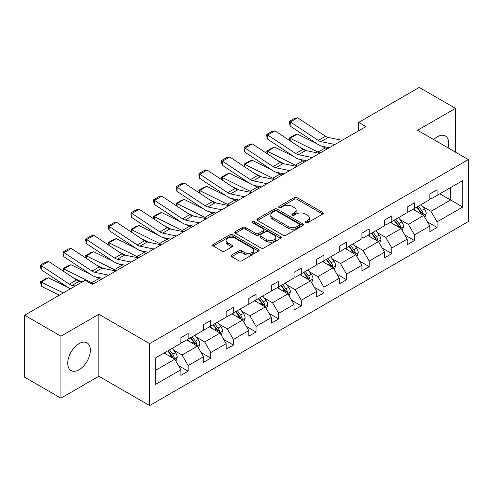 <?xml version="1.0" encoding="UTF-8"?>
<svg xmlns="http://www.w3.org/2000/svg" width="493" height="493" viewBox="0 0 493 493"><rect width="100%" height="100%" fill="white"/><g stroke="black" fill="none" stroke-linecap="round" stroke-linejoin="round"><path stroke-width="0.74" d="M305.549 222.799A1.411 0.813 0 0 0 307.54 222.799L322.675 214.067A2.015 1.165 0 0 0 323.26 213.241A2.015 1.165 0 0 0 322.675 212.421L297.039 197.625A2.015 1.165 0 0 0 294.192 197.625L279.063 206.357A1.411 0.813 0 0 0 278.65 206.931A1.411 0.813 0 0 0 279.063 207.51A1.411 0.813 0 0 0 281.053 207.51L283.013 206.376A6.446 3.722 0 0 1 292.127 206.376L294.266 207.608A6.446 3.722 0 0 1 296.151 210.24A6.446 3.722 0 0 1 294.266 212.871L292.306 214.005A1.411 0.813 0 0 0 291.893 214.578A1.411 0.813 0 0 0 292.306 215.151A1.411 0.813 0 0 0 294.296 215.151L296.256 214.024A6.446 3.722 0 0 1 305.37 214.024L307.509 215.256A6.446 3.722 0 0 1 309.394 217.888A6.446 3.722 0 0 1 307.509 220.519L305.549 221.647A1.411 0.813 0 0 0 305.136 222.226A1.411 0.813 0 0 0 305.549 222.799L305.549 221.647M79.053 369.768A16.004 9.238 120 0 0 89.504 355.669A16.004 9.238 120 0 0 87.051 342.845A16.004 9.238 120 0 0 79.053 343.633A16.004 9.238 120 0 0 68.595 357.739A16.004 9.238 120 0 0 71.047 370.563A16.004 9.238 120 0 0 79.053 369.768M448.082 147.882A16.004 9.238 120 0 0 445.376 135.963A16.004 9.238 120 0 0 437.377 136.758A16.004 9.238 120 0 0 433.711 139.581M231.679 255.004A2.015 1.165 0 0 0 231.088 255.83A2.015 1.165 0 0 0 231.679 256.65L238.871 260.803A2.015 1.165 0 0 0 241.718 260.803L258.523 251.103A2.015 1.165 0 0 0 259.115 250.278A2.015 1.165 0 0 0 258.523 249.458L232.893 234.662A2.015 1.165 0 0 0 230.04 234.662L213.241 244.362A2.015 1.165 0 0 0 212.649 245.181A2.015 1.165 0 0 0 213.241 246.007L221.924 251.017A2.015 1.165 0 0 0 224.771 251.017L231.963 246.87A2.015 1.165 0 0 0 232.554 246.044A2.015 1.165 0 0 0 231.963 245.224L227.655 242.735A5.386 3.112 0 0 1 226.077 240.535A5.386 3.112 0 0 1 229.405 237.663A5.386 3.112 0 0 1 235.278 238.341L252.151 248.078A5.386 3.112 0 0 1 253.729 250.278A5.386 3.112 0 0 1 250.401 253.155A5.386 3.112 0 0 1 244.534 252.478L241.718 250.857A2.015 1.165 0 0 0 238.871 250.857L231.679 255.004L231.679 256.65M98.853 314.281L60.916 336.183L24.65 315.243L24.65 377.225L60.916 398.159L98.853 376.258L149.632 405.573L149.632 343.596L98.853 314.281L98.853 376.258M455.514 152.171L455.514 108.368L417.577 130.269L468.35 159.584L149.632 343.596M455.514 108.368L419.241 87.427L358.676 122.393L358.676 130.768M24.65 315.243L85.215 280.277L92.468 284.461L365.929 126.584L358.676 122.393M283.155 235.235A2.015 1.165 0 0 0 286.002 235.235L302.807 225.535A2.015 1.165 0 0 0 303.398 224.709A2.015 1.165 0 0 0 302.807 223.89L277.177 209.094A2.015 1.165 0 0 0 274.33 209.094L257.525 218.793A2.015 1.165 0 0 0 256.933 219.613A2.015 1.165 0 0 0 257.525 220.439L283.155 235.235M253.174 223.107A1.411 0.813 0 0 1 254.604 223.304L254.604 221.628L280.665 236.671A2.015 1.165 0 0 1 281.256 237.497A2.015 1.165 0 0 1 280.665 238.316L263.86 248.016A2.015 1.165 0 0 1 261.013 248.016L235.383 233.22L235.383 231.574A2.015 1.165 0 0 0 234.791 232.4A2.015 1.165 0 0 0 235.383 233.22M235.383 231.574L242.574 227.427A2.015 1.165 0 0 1 245.422 227.427L255.818 233.423A2.015 1.165 0 0 0 258.665 233.423L263.435 230.675A2.015 1.165 0 0 0 264.026 229.849A2.015 1.165 0 0 0 263.435 229.029L252.613 222.781A1.411 0.813 0 0 1 252.2 222.201A1.411 0.813 0 0 1 253.069 221.449A1.411 0.813 0 0 1 254.604 221.628M60.916 336.183L60.916 398.159M155.215 358.128L180.894 343.301L180.894 337.687L188.147 333.502L188.147 339.11L203.523 330.236L203.523 324.622L210.776 320.438L210.776 326.046L226.151 317.172L226.151 311.558L233.405 307.367L233.405 312.981L248.786 304.101L248.786 298.493L256.04 294.303L256.04 299.917L271.415 291.036L271.415 285.422L278.668 281.238L278.668 286.852L294.05 277.972L294.05 272.358L301.303 268.174L301.303 273.781L316.679 264.907L316.679 259.293L323.932 255.103L323.932 260.717L339.307 251.837L339.307 246.229L346.561 242.038L346.561 247.652L361.942 238.772L361.942 233.164L369.195 228.974L369.195 234.588L384.571 225.708L384.571 220.094L391.824 215.909L391.824 221.517L407.2 212.643L407.2 207.029L414.459 202.845L414.459 208.453L429.834 199.573L429.834 193.965L437.088 189.774L437.088 195.388L462.767 180.561L462.767 207.029L437.088 221.856L437.088 227.464L429.834 231.655L429.834 226.04L414.459 234.921L414.459 240.535L407.2 244.719L407.2 239.111L391.824 247.985L391.824 253.599L384.571 257.784L384.571 252.176L369.195 261.056L369.195 266.664L361.942 270.854L361.942 265.24L346.561 274.12L346.561 279.728L339.307 283.919L339.307 278.305L323.932 287.185L323.932 292.799L316.679 296.983L316.679 291.375L301.303 300.249L301.303 305.863L294.05 310.048L294.05 304.44L278.668 313.314L278.668 318.928L271.415 323.118L271.415 317.504L256.04 326.384L256.04 331.992L248.786 336.183L248.786 330.569L233.405 339.449L233.405 345.063L226.151 349.247L226.151 343.633L210.776 352.513L210.776 358.128L203.523 362.312L203.523 356.704L188.147 365.578L188.147 371.192L180.894 375.383L180.894 369.768L155.215 384.595L155.215 358.128M149.632 405.573L468.35 221.56L468.35 159.584M186.693 339.948L197.428 346.148L182.053 355.028L173.653 350.178M182.053 355.028L188.147 365.578M197.428 346.148L203.523 356.704M180.894 341.963L182.053 342.629L188.147 339.11M209.328 326.884L220.063 333.083L204.681 341.963L196.288 337.113M204.681 341.963L210.776 352.513M220.063 333.083L226.151 343.633M203.523 328.893L204.681 329.564L210.776 326.046M231.956 313.819L242.692 320.019L227.316 328.893L218.917 324.049M227.316 328.893L233.405 339.449M242.692 320.019L248.786 330.569M226.151 315.828L227.316 316.5L233.405 312.981M254.585 300.755L265.32 306.948L249.945 315.828L241.552 310.984M249.945 315.828L256.04 326.384M265.32 306.948L271.415 317.504M248.786 302.764L249.945 303.435L256.04 299.917M277.22 287.684L287.955 293.883L272.574 302.764L264.18 297.914M272.574 302.764L278.668 313.314M287.955 293.883L294.05 304.44M271.415 289.699L272.574 290.365L278.668 286.852M299.849 274.619L310.584 280.819L295.208 289.699L286.809 284.849M295.208 289.699L301.303 300.249M310.584 280.819L316.679 291.375M294.05 276.628L295.208 277.3L301.303 273.781M322.484 261.555L333.219 267.754L317.837 276.628L309.444 271.785M317.837 276.628L323.932 287.185M333.219 267.754L339.307 278.305M316.679 263.564L317.837 264.236L323.932 260.717M345.112 248.49L355.847 254.69L340.472 263.564L332.072 258.72M340.472 263.564L346.561 274.12M355.847 254.69L361.942 265.24M339.307 250.499L340.472 251.171L346.561 247.652M367.741 235.426L378.476 241.619L363.101 250.499L354.701 245.65M363.101 250.499L369.195 261.056M378.476 241.619L384.571 252.176M361.942 237.435L363.101 238.101L369.195 234.588M390.376 222.355L401.111 228.555L385.729 237.435L377.336 232.585M385.729 237.435L391.824 247.985M401.111 228.555L407.2 239.111M384.571 224.364L385.729 225.036L391.824 221.517M413.005 209.291L423.74 215.49L408.364 224.37L399.965 219.521M408.364 224.37L414.459 234.921M423.74 215.49L429.834 226.04M407.2 211.3L408.364 211.972L414.459 208.453M439.842 193.798L450.577 199.992L430.993 211.3L422.6 206.456M430.993 211.3L437.088 221.856M462.767 207.029L450.577 199.992L450.577 187.599L462.767 180.561M429.834 198.235L430.993 198.907L437.088 195.388M155.215 370.52L174.799 359.212L164.064 353.019M174.799 359.212L180.894 369.768M427.437 221.899L437.088 227.464M404.808 234.964L414.459 240.535M382.18 248.028L391.824 253.599M359.545 261.093L369.195 266.664M336.916 274.163L346.561 279.728M314.287 287.228L323.932 292.799M291.653 300.292L301.303 305.863M269.024 313.357L278.668 318.928M246.389 326.421L256.04 331.992M223.76 339.492L233.405 345.063M201.132 352.557L210.776 358.128M178.497 365.621L188.147 371.192M306.11 222.996L307.509 222.195A6.446 3.722 0 0 0 309.394 219.564L309.394 217.888M296.151 210.24L296.151 211.916A6.446 3.722 0 0 1 294.266 214.547L292.867 215.355M322.644 214.079L297.039 199.295A2.015 1.165 0 0 0 294.192 199.295L279.623 207.707M302.807 223.89L302.807 225.535L277.177 210.764A2.015 1.165 0 0 0 274.33 210.764L257.549 220.451M299.245 225.289A1.411 0.813 0 0 0 299.658 224.709A1.411 0.813 0 0 0 299.245 224.136L276.752 211.146A1.411 0.813 0 0 0 274.755 211.146L272.691 212.341A6.446 3.722 0 0 0 270.805 214.966A6.446 3.722 0 0 0 272.691 217.598L288.072 226.478A6.446 3.722 0 0 0 297.18 226.478L299.245 225.289L299.245 226.965A1.411 0.813 0 0 0 299.658 226.386L299.658 224.709M270.805 214.966L270.805 216.643A6.446 3.722 0 0 0 272.691 219.274L272.691 217.598M299.245 226.965L297.18 228.154A6.446 3.722 0 0 1 288.072 228.154L272.691 219.274M235.407 233.238L242.574 229.097L242.574 227.427M264.026 229.849L264.026 231.525A2.015 1.165 0 0 1 263.435 232.345L258.665 235.099A2.015 1.165 0 0 1 255.818 235.099L245.422 229.097A2.015 1.165 0 0 0 242.574 229.097M254.604 223.304L280.64 238.335M266.602 239.653A5.386 3.112 0 0 0 272.475 240.325A5.386 3.112 0 0 0 275.797 237.453A5.386 3.112 0 0 0 274.219 235.253L268.278 231.821A2.015 1.165 0 0 0 265.425 231.821L260.655 234.576A2.015 1.165 0 0 0 260.07 235.401A2.015 1.165 0 0 0 260.655 236.221L266.602 239.653L266.602 241.33A5.386 3.112 0 0 0 272.475 242.001A5.386 3.112 0 0 0 275.797 239.13L275.797 237.453M260.07 235.401L260.07 237.071A2.015 1.165 0 0 0 260.655 237.897L260.655 236.221M266.602 241.33L260.655 237.897M253.729 250.278L253.729 251.954A5.386 3.112 0 0 1 250.401 254.826A5.386 3.112 0 0 1 244.534 254.154L241.718 252.533A2.015 1.165 0 0 0 238.871 252.533L231.704 256.668M226.077 240.535L226.077 242.211A5.386 3.112 0 0 0 227.655 244.411L227.655 242.735M231.938 246.882L227.655 244.411M258.492 251.116L232.893 236.332A2.015 1.165 0 0 0 230.04 236.332L213.266 246.019L213.241 244.362M424.843 217.401L426.18 213.543A5.435 3.137 -120 0 0 424.442 208.915L421.182 204.57M289.755 140.61L289.379 138.009L294.457 135.076L297.347 134.078L317.048 143.808M321.935 146.224L325.294 147.882A15.388 8.886 60 0 1 327.142 148.972M415.346 210.64L413.929 208.755M297.347 134.078L290.094 138.268L318.04 152.066A15.388 8.886 60 0 1 319.889 153.163M289.379 138.009L290.094 138.268L290.26 140.943M306.929 150.778L299.843 147.284M422.939 215.028L423.24 213.777A5.435 3.137 -120 0 0 421.688 210.505L418.428 206.16M417.066 206.949L420.652 211.731A2.767 1.596 60 0 1 421.158 212.575L423.24 213.777M416.69 207.165L419.944 211.515A5.435 3.137 60 0 1 421.299 214.079M334.92 144.486L321.048 141.645A10.261 5.922 60 0 1 318.299 140.437L290.359 121.968L290.094 125.998L318.04 144.461A15.388 8.886 -120 0 0 322.163 146.273L329.293 147.734M342.173 140.302L328.307 137.455A10.261 5.922 60 0 1 325.553 136.253L297.612 117.784L290.359 121.968L289.483 121.309L294.561 118.375L297.612 117.784M290.094 125.998L289.379 122.917L289.483 121.309M402.214 230.465L403.545 226.614A5.435 3.137 -120 0 0 401.813 221.979L398.554 217.635M267.12 153.674L266.75 151.074L271.828 148.147L274.718 147.148L294.413 156.873M299.306 159.288L302.665 160.946A15.388 8.886 60 0 1 304.514 162.043M392.711 223.705L391.3 221.825M274.718 147.148L267.465 151.333L295.412 165.137A15.388 8.886 60 0 1 297.261 166.227M266.75 151.074L267.465 151.333L267.625 154.013M284.295 163.842L277.214 160.348M400.31 228.093L400.612 226.842A5.435 3.137 -120 0 0 399.053 223.576L395.799 219.225M394.437 220.014L398.017 224.796A2.767 1.596 60 0 1 398.523 225.64L400.612 226.842M394.055 220.229L397.315 224.58A5.435 3.137 60 0 1 398.671 227.144M379.579 243.53L380.916 239.678A5.435 3.137 -120 0 0 379.179 235.05L375.925 230.699M244.491 166.745L244.121 164.144L249.199 161.211L252.089 160.213L271.785 169.937M276.672 172.353L280.03 174.011A15.388 8.886 60 0 1 281.879 175.107M370.083 236.776L368.672 234.89M252.089 160.213L244.836 164.397L272.777 178.201A15.388 8.886 60 0 1 274.626 179.292M244.121 164.144L244.836 164.397L244.996 167.078M261.666 176.913L254.585 173.413M377.675 241.157L377.977 239.912A5.435 3.137 -120 0 0 376.424 236.64L373.164 232.289M371.802 233.078L375.389 237.86A2.767 1.596 60 0 1 375.894 238.704L377.977 239.912M371.426 233.3L374.68 237.644A5.435 3.137 60 0 1 376.036 240.214M312.285 157.55L298.419 154.71A10.261 5.922 60 0 1 295.671 153.502L267.73 135.039L267.465 139.063L295.412 157.532A15.388 8.886 -120 0 0 299.534 159.338L306.664 160.798M319.538 153.366L305.672 150.519A10.261 5.922 60 0 1 302.924 149.317L274.983 130.848L267.73 135.039L266.855 134.373L271.933 131.44L274.983 130.848M267.465 139.063L266.75 135.982L266.855 134.373M289.656 170.621L275.79 167.774A10.261 5.922 60 0 1 273.042 166.572L245.095 148.103L244.836 152.127L272.777 170.596A15.388 8.886 -120 0 0 276.9 172.402L284.03 173.863M296.909 166.431L283.044 163.59A10.261 5.922 60 0 1 280.295 162.382L252.348 143.913L245.095 148.103L244.226 147.438L249.304 144.511L252.348 143.913M244.836 152.127L244.121 149.052L244.226 147.438M356.95 256.594L358.282 252.743A5.435 3.137 -120 0 0 356.55 248.115L353.29 243.764M221.856 179.809L221.486 177.209L226.564 174.275L229.455 173.277L249.15 183.002M254.043 185.417L257.401 187.075A15.388 8.886 60 0 1 259.25 188.172M347.448 249.84L346.037 247.954M229.455 173.277L222.201 177.468L250.148 191.266A15.388 8.886 60 0 1 251.997 192.362M221.486 177.209L222.201 177.468L222.368 180.142M239.031 189.978L231.95 186.477M355.046 254.222L355.348 252.977A5.435 3.137 -120 0 0 353.795 249.704L350.535 245.36M349.173 246.143L352.76 250.931A2.767 1.596 60 0 1 353.259 251.769L355.348 252.977M348.797 246.364L352.051 250.709A5.435 3.137 60 0 1 353.407 253.279M267.021 183.686L253.155 180.839A10.261 5.922 60 0 1 250.407 179.637L222.466 161.168L222.201 165.192L250.148 183.661A15.388 8.886 -120 0 0 254.271 185.467L261.401 186.933M274.274 179.495L260.409 176.654A10.261 5.922 60 0 1 257.66 175.446L229.72 156.984L222.466 161.168L221.591 160.502L226.669 157.575L229.72 156.984M222.201 165.192L221.486 162.117L221.591 160.502M334.322 269.665L335.653 265.807A5.435 3.137 -120 0 0 333.915 261.179L330.661 256.835M199.227 192.874L198.858 190.273L203.936 187.34L206.826 186.342L226.521 196.072M231.408 198.488L234.767 200.146A15.388 8.886 60 0 1 236.622 201.236M324.819 262.905L323.408 261.019M206.826 186.342L199.573 190.532L227.513 204.33A15.388 8.886 60 0 1 229.368 205.427M198.858 190.273L199.573 190.532L199.733 193.207M216.402 203.042L209.322 199.542M332.411 267.292L332.72 266.041A5.435 3.137 -120 0 0 331.16 262.769L327.907 258.424M326.545 259.207L330.125 263.995A2.767 1.596 60 0 1 330.63 264.833L332.72 266.041M326.163 259.429L329.423 263.78A5.435 3.137 60 0 1 330.778 266.343M244.392 196.75L230.527 193.909A10.261 5.922 60 0 1 227.778 192.701L199.831 174.232L199.573 178.263L227.513 196.725A15.388 8.886 -120 0 0 231.636 198.537L238.766 199.998M251.646 192.566L237.78 189.719A10.261 5.922 60 0 1 235.032 188.517L207.085 170.048L199.831 174.232L198.962 173.573L204.04 170.64L207.085 170.048M199.573 178.263L198.858 175.181L198.962 173.573M311.687 282.729L313.024 278.878A5.435 3.137 -120 0 0 311.286 274.244L308.033 269.899M176.599 205.938L176.229 203.338L181.301 200.411L184.197 199.412L203.892 209.137M208.779 211.552L212.138 213.21A15.388 8.886 60 0 1 213.987 214.307M302.191 275.969L300.773 274.083M184.197 199.412L176.938 203.597L204.885 217.395A15.388 8.886 60 0 1 206.733 218.491M176.229 203.338L176.938 203.597L177.104 206.277M193.774 216.107L186.687 212.612M309.783 280.357L310.085 279.106A5.435 3.137 -120 0 0 308.532 275.84L305.272 271.489M303.91 272.278L307.496 277.06A2.767 1.596 60 0 1 308.002 277.904L310.085 279.106M303.534 272.493L306.788 276.844A5.435 3.137 60 0 1 308.143 279.408M221.764 209.815L207.898 206.974A10.261 5.922 60 0 1 205.143 205.766L177.203 187.303L176.938 191.327L204.885 209.796A15.388 8.886 -120 0 0 209.007 211.602L216.137 213.062M229.017 205.63L215.151 202.783A10.261 5.922 60 0 1 212.403 201.582L184.456 183.113L177.203 187.303L176.334 186.637L181.406 183.704L184.456 183.113M176.938 191.327L176.229 188.246L176.334 186.637M289.058 295.794L290.389 291.942A5.435 3.137 -120 0 0 288.658 287.314L285.398 282.964M153.964 219.009L153.594 216.402L158.672 213.475L161.562 212.477L181.258 222.201M186.151 224.617L189.509 226.275A15.388 8.886 60 0 1 191.358 227.372M279.556 289.04L278.144 287.154M161.562 212.477L154.309 216.661L182.256 230.465A15.388 8.886 60 0 1 184.105 231.556M153.594 216.402L154.309 216.661L154.469 219.342M171.139 229.171L164.058 225.677M287.154 293.421L287.456 292.176A5.435 3.137 -120 0 0 285.897 288.904L282.643 284.553M281.281 285.342L284.868 290.124A2.767 1.596 60 0 1 285.367 290.969L287.456 292.176M280.899 285.558L284.159 289.909A5.435 3.137 60 0 1 285.515 292.478M199.129 222.885L185.263 220.038A10.261 5.922 60 0 1 182.515 218.837L154.574 200.368L154.309 204.392L182.256 222.861A15.388 8.886 -120 0 0 186.379 224.666L193.509 226.127M206.382 218.695L192.516 215.854A10.261 5.922 60 0 1 189.768 214.646L161.827 196.177L154.574 200.368L153.699 199.702L158.777 196.769L161.827 196.177M154.309 204.392L153.594 201.317L153.699 199.702M266.423 308.858L267.761 305.007A5.435 3.137 -120 0 0 266.023 300.379L262.769 296.028M131.335 232.074L130.965 229.473L136.043 226.54L138.934 225.541L158.629 235.266M163.516 237.681L166.874 239.339A15.388 8.886 60 0 1 168.723 240.436M256.927 302.104L255.516 300.219M138.934 225.541L131.68 229.732L159.621 243.53A15.388 8.886 60 0 1 161.47 244.627M130.965 229.473L131.68 229.732L131.841 232.406M148.51 242.242L141.429 238.741M264.519 306.486L264.827 305.241A5.435 3.137 -120 0 0 263.268 301.969L260.008 297.624M258.646 298.407L262.233 303.195A2.767 1.596 60 0 1 262.738 304.033L264.827 305.241M258.27 298.629L261.53 302.973A5.435 3.137 60 0 1 262.88 305.543M176.5 235.95L162.635 233.103A10.261 5.922 60 0 1 159.886 231.901L131.939 213.432L131.68 217.456L159.621 235.925A15.388 8.886 -120 0 0 163.744 237.731L170.874 239.197M183.753 231.759L169.888 228.918A10.261 5.922 60 0 1 167.139 227.711L139.192 209.248L131.939 213.432L131.07 212.766L136.148 209.839L139.192 209.248M131.68 217.456L130.965 214.381L131.07 212.766M243.795 321.929L245.126 318.071A5.435 3.137 -120 0 0 243.394 313.443L240.134 309.099M108.7 245.138L108.331 242.538L113.408 239.604L116.299 238.606L135.994 248.336M140.887 250.746L144.246 252.41A15.388 8.886 60 0 1 146.094 253.501M234.292 315.169L232.881 313.283M116.299 238.606L109.045 242.796L136.992 256.594A15.388 8.886 60 0 1 138.841 257.691M108.331 242.538L109.045 242.796L109.212 245.471M125.875 255.306L118.795 251.806M241.89 319.556L242.192 318.305A5.435 3.137 -120 0 0 240.639 315.033L237.379 310.689M236.018 311.471L239.604 316.26A2.767 1.596 60 0 1 240.103 317.098L242.192 318.305M235.642 311.693L238.895 316.038A5.435 3.137 60 0 1 240.251 318.607M153.865 249.014L140 246.173A10.261 5.922 60 0 1 137.251 244.966L109.31 226.497L109.045 230.527L136.992 248.99A15.388 8.886 -120 0 0 141.115 250.801L148.245 252.262M161.119 244.824L147.253 241.983A10.261 5.922 60 0 1 144.504 240.775L116.564 222.312L109.31 226.497L108.435 225.837L113.513 222.904L116.564 222.312M109.045 230.527L108.331 227.446L108.435 225.837M221.166 334.993L222.497 331.142A5.435 3.137 -120 0 0 220.765 326.508L217.505 322.163M86.072 258.203L85.702 255.602L90.78 252.669L93.67 251.676L113.365 261.401M118.258 263.817L121.617 265.474A15.388 8.886 60 0 1 123.466 266.571M211.663 328.233L210.252 326.348M93.67 251.676L86.417 255.861L114.358 269.659A15.388 8.886 60 0 1 116.212 270.756M85.702 255.602L86.417 255.861L86.577 258.542M103.247 268.371L96.166 264.877M219.256 332.621L219.564 331.37A5.435 3.137 -120 0 0 218.005 328.104L214.751 323.753M213.389 324.542L216.969 329.324A2.767 1.596 60 0 1 217.475 330.168L219.564 331.37M213.007 324.758L216.267 329.108A5.435 3.137 60 0 1 217.623 331.672M198.531 348.058L199.868 344.206A5.435 3.137 -120 0 0 198.131 339.578L194.877 335.228M63.443 271.273L63.073 268.667L68.151 265.739L71.041 264.741L90.737 274.465M95.624 276.881L98.982 278.539A15.388 8.886 60 0 1 100.831 279.636M189.035 341.304L187.623 339.418M71.041 264.741L63.788 268.925L91.729 282.729A15.388 8.886 60 0 1 93.578 283.82M63.073 268.667L63.788 268.925L63.948 271.606M80.618 281.435L73.531 277.941M196.627 345.685L196.929 344.434A5.435 3.137 -120 0 0 195.376 341.168L192.116 336.818M190.754 337.606L194.341 342.389A2.767 1.596 60 0 1 194.846 343.233L196.929 344.434M190.378 337.822L193.632 342.173A5.435 3.137 60 0 1 194.988 344.743M175.902 361.123L177.233 357.271A5.435 3.137 -120 0 0 175.502 352.643L172.242 348.292M48.406 277.805L41.153 281.996L41.418 286.322L40.438 281.737L45.516 278.804L48.406 277.805L68.102 287.53M166.4 354.368L164.989 352.483M40.438 281.737L63.301 292.928M59.376 295.19L41.418 286.322M173.998 358.75L174.3 357.505A5.435 3.137 -120 0 0 172.741 354.233L169.487 349.888M168.125 350.671L171.712 355.459A2.767 1.596 60 0 1 172.211 356.297L174.3 357.505M167.743 350.893L171.003 355.237A5.435 3.137 60 0 1 172.359 357.807M131.237 262.079L117.371 259.238A10.261 5.922 60 0 1 114.622 258.03L86.676 239.567L86.417 243.591L114.358 262.06A15.388 8.886 -120 0 0 118.486 263.866L125.616 265.326M138.49 257.894L124.624 255.047A10.261 5.922 60 0 1 121.876 253.846L93.929 235.377L86.676 239.567L85.807 238.902L90.885 235.968L93.929 235.377M86.417 243.591L85.702 240.51L85.807 238.902M108.608 275.149L94.742 272.302A10.261 5.922 60 0 1 91.994 271.095L64.047 252.632L63.788 256.656L91.729 275.125A15.388 8.886 -120 0 0 95.852 276.93L102.982 278.391M115.861 270.959L101.996 268.112A10.261 5.922 60 0 1 99.247 266.91L71.3 248.441L64.047 252.632L63.178 251.966L68.256 249.033L71.3 248.441M63.788 256.656L63.073 253.575L63.178 251.966M75.269 286.014L72.107 285.367A10.261 5.922 60 0 1 69.359 284.165L41.418 265.696L41.153 269.72L69.1 288.189A15.388 8.886 -120 0 0 70.283 288.898M82.522 281.83L79.361 281.183A10.261 5.922 60 0 1 76.612 279.975L48.671 261.506L41.418 265.696L40.543 265.031L45.621 262.103L48.671 261.506M93.226 284.023L90.878 283.543M41.153 269.72L40.438 266.645L40.543 265.031M307.509 222.195L307.509 220.519M292.306 215.151L292.306 214.005M294.266 214.547L294.266 212.871M279.063 207.51L279.063 206.357M294.192 199.295L294.192 197.625M297.039 199.295L297.039 197.625M322.675 214.067L322.675 212.421M257.525 220.439L257.525 218.793M274.33 210.764L274.33 209.094M277.177 210.764L277.177 209.094M288.072 228.154L288.072 226.478M297.18 228.154L297.18 226.478M245.422 229.097L245.422 227.427M255.818 235.099L255.818 233.423M258.665 235.099L258.665 233.423M263.435 232.345L263.435 230.675M280.665 238.316L280.665 236.671M238.871 252.533L238.871 250.857M241.718 252.533L241.718 250.857M244.534 254.154L244.534 252.478M231.963 246.87L231.963 245.224M230.04 236.332L230.04 234.662M232.893 236.332L232.893 234.662M258.523 251.103L258.523 249.458M423.351 215.262L426.143 213.654M421.688 210.505L424.442 208.915M418.397 212.403L419.944 211.515M325.294 147.882L318.04 152.066M321.048 141.645L328.307 137.455M318.299 140.437L325.553 136.253M400.717 228.327L403.508 226.718M399.053 223.576L401.813 221.979M395.768 225.474L397.315 224.58M302.665 160.946L295.412 165.137M378.088 241.397L380.879 239.783M376.424 236.64L379.179 235.05M373.139 238.538L374.68 237.644M280.03 174.011L272.777 178.201M298.419 154.71L305.672 150.519M295.671 153.502L302.924 149.317M275.79 167.774L283.044 163.59M273.042 166.572L280.295 162.382M355.453 254.462L358.251 252.847M353.795 249.704L356.55 248.115M350.505 251.603L352.051 250.709M257.401 187.075L250.148 191.266M253.155 180.839L260.409 176.654M250.407 179.637L257.66 175.446M332.824 267.526L335.616 265.912M331.16 262.769L333.915 261.179M327.876 264.667L329.423 263.78M234.767 200.146L227.513 204.33M230.527 193.909L237.78 189.719M227.778 192.701L235.032 188.517M310.196 280.591L312.987 278.983M308.532 275.84L311.286 274.244M305.241 277.738L306.788 276.844M212.138 213.21L204.885 217.395M207.898 206.974L215.151 202.783M205.143 205.766L212.403 201.582M287.561 293.662L290.352 292.047M285.897 288.904L288.658 287.314M282.612 290.802L284.159 289.909M189.509 226.275L182.256 230.465M185.263 220.038L192.516 215.854M182.515 218.837L189.768 214.646M264.932 306.726L267.724 305.112M263.268 301.969L266.023 300.379M259.984 303.867L261.53 302.973M166.874 239.339L159.621 243.53M162.635 233.103L169.888 228.918M159.886 231.901L167.139 227.711M242.297 319.791L245.095 318.176M240.639 315.033L243.394 313.443M237.349 316.931L238.895 316.038M144.246 252.41L136.992 256.594M140 246.173L147.253 241.983M137.251 244.966L144.504 240.775M219.668 332.855L222.46 331.247M218.005 328.104L220.765 326.508M214.72 330.002L216.267 329.108M121.617 265.474L114.358 269.659M197.04 345.926L199.831 344.311M195.376 341.168L198.131 339.578M192.085 343.066L193.632 342.173M98.982 278.539L91.729 282.729M174.405 358.99L177.197 357.376M172.741 354.233L175.502 352.643M169.456 356.131L171.003 355.237M117.371 259.238L124.624 255.047M114.622 258.03L121.876 253.846M94.742 272.302L101.996 268.112M91.994 271.095L99.247 266.91M72.107 285.367L79.361 281.183M69.359 284.165L76.612 279.975"/></g></svg>
